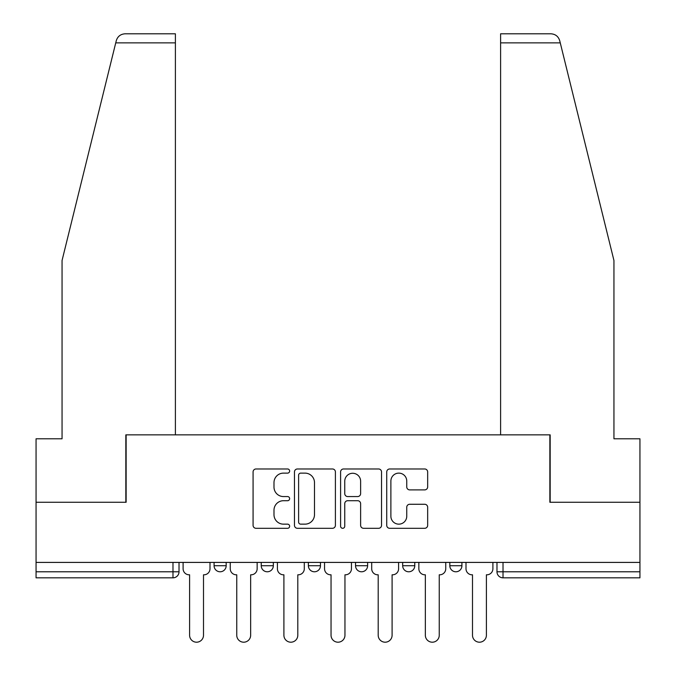 <?xml version="1.0" encoding="UTF-8"?>
<svg xmlns="http://www.w3.org/2000/svg" width="676" height="676" viewBox="0 0 676 676"><rect width="100%" height="100%" fill="white"/><g stroke="black" fill="none" stroke-linecap="round" stroke-linejoin="round"><path stroke-width="1.01" d="M289.641 471.045A2.079 2.079 0 0 0 287.57 468.975L256.043 468.975A2.966 2.966 0 0 0 253.077 471.941L253.077 525.337A2.966 2.966 0 0 0 256.043 528.302L287.57 528.302A2.079 2.079 0 0 0 289.641 526.224A2.079 2.079 0 0 0 287.57 524.153L283.489 524.153A9.489 9.489 0 0 1 273.991 514.656L273.991 510.211A9.489 9.489 0 0 1 283.489 500.713L287.57 500.713A2.079 2.079 0 0 0 289.641 498.635A2.079 2.079 0 0 0 287.57 496.564L283.489 496.564A9.489 9.489 0 0 1 273.991 487.066L273.991 482.622A9.489 9.489 0 0 1 283.489 473.124L287.57 473.124A2.079 2.079 0 0 0 289.641 471.045M449.827 562.407L449.827 565.736L461.919 565.736A6.042 6.042 0 0 1 455.869 571.778A6.042 6.042 0 0 1 449.827 565.736L449.827 562.407M355.534 562.407L355.534 565.736L367.617 565.736A6.042 6.042 0 0 1 361.575 571.778A6.042 6.042 0 0 1 355.534 565.736L355.534 562.407M424.697 489.889A2.966 2.966 0 0 0 427.663 486.923L427.663 471.941A2.966 2.966 0 0 0 424.697 468.975L389.697 468.975A2.966 2.966 0 0 0 386.731 471.941L386.731 525.337A2.966 2.966 0 0 0 389.697 528.302L424.697 528.302A2.966 2.966 0 0 0 427.663 525.337L427.663 507.245A2.966 2.966 0 0 0 424.697 504.271L409.715 504.271A2.966 2.966 0 0 0 406.749 507.245L406.749 516.219A7.935 7.935 0 0 1 398.815 524.153A7.935 7.935 0 0 1 390.88 516.219L390.88 481.058A7.935 7.935 0 0 1 398.815 473.124A7.935 7.935 0 0 1 406.749 481.058L406.749 486.923A2.966 2.966 0 0 0 409.715 489.889L424.697 489.889M115.74 42.867L116.272 40.695C117.649 36.403 120.581 34.104 125.077 33.8L175.397 33.8L175.397 42.867L115.74 42.867L62.057 260.48L62.057 438.792L36.065 438.792L36.065 502.268L126.133 502.268L126.133 434.862L549.867 434.862L549.867 502.268L639.935 502.268L639.935 562.407L36.065 562.407L36.065 571.778L179.022 571.778L179.022 562.407L179.022 571.778A6.042 6.042 0 0 1 172.98 577.828L36.065 577.828L36.065 571.778M175.397 42.867L175.397 434.862L125.829 434.862L125.829 502.268L36.065 502.268L36.065 562.407M335.406 471.941A2.966 2.966 0 0 0 332.44 468.975L297.432 468.975A2.966 2.966 0 0 0 294.466 471.941L294.466 525.337A2.966 2.966 0 0 0 297.432 528.302L332.44 528.302A2.966 2.966 0 0 0 335.406 525.337L335.406 471.941M343.56 468.975L378.568 468.975A2.966 2.966 0 0 1 381.534 471.941L381.534 525.337A2.966 2.966 0 0 1 378.568 528.302L363.587 528.302A2.966 2.966 0 0 1 360.621 525.337L360.621 503.679A2.966 2.966 0 0 0 357.655 500.713L347.717 500.713A2.966 2.966 0 0 0 344.752 503.679L344.752 526.224A2.079 2.079 0 0 1 342.673 528.302A2.079 2.079 0 0 1 340.594 526.224L340.594 471.941A2.966 2.966 0 0 1 343.56 468.975M496.978 562.407L496.978 571.778L639.935 571.778L639.935 577.828L503.02 577.828A6.042 6.042 0 0 1 496.978 571.778M639.935 562.407L639.935 571.778M461.919 565.736L461.919 562.407L461.919 565.736A6.042 6.042 0 0 1 455.869 571.778M414.768 562.407L414.768 565.736A6.042 6.042 0 0 1 408.726 571.778A6.042 6.042 0 0 1 402.676 565.736A6.042 6.042 0 0 0 408.726 571.778A6.042 6.042 0 0 0 414.768 565.736L414.768 562.407M402.676 562.407L402.676 565.736L414.768 565.736M367.617 562.407L367.617 565.736M320.466 562.407L320.466 565.736A6.042 6.042 0 0 1 314.425 571.778A6.042 6.042 0 0 1 308.383 565.736A6.042 6.042 0 0 0 314.425 571.778A6.042 6.042 0 0 0 320.466 565.736L308.383 565.736L308.383 562.407M261.232 562.407L261.232 565.736L273.324 565.736L273.324 562.407L273.324 565.736A6.042 6.042 0 0 1 267.274 571.778A6.042 6.042 0 0 1 261.232 565.736A6.042 6.042 0 0 0 267.274 571.778M214.081 562.407L214.081 565.736L226.173 565.736L226.173 562.407L226.173 565.736A6.042 6.042 0 0 1 220.131 571.778A6.042 6.042 0 0 1 214.081 565.736A6.042 6.042 0 0 0 220.131 571.778M172.98 562.407L172.98 577.828A6.042 6.042 0 0 0 179.022 571.778M300.693 473.124A2.079 2.079 0 0 0 298.615 475.203L298.615 522.075A2.079 2.079 0 0 0 300.693 524.153L304.994 524.153A9.489 9.489 0 0 0 314.492 514.656L314.492 482.622A9.489 9.489 0 0 0 304.994 473.124L300.693 473.124M360.621 481.211A7.935 7.935 0 0 0 352.686 473.276A7.935 7.935 0 0 0 344.752 481.211L344.752 493.598A2.966 2.966 0 0 0 347.717 496.564L357.655 496.564A2.966 2.966 0 0 0 360.621 493.598L360.621 481.211M183.103 562.407L183.103 568.753A6.042 6.042 0 0 0 189.153 574.803L189.601 574.803L189.601 635.246A6.954 6.954 0 0 0 196.555 642.2A6.954 6.954 0 0 0 203.501 635.246L203.501 574.803L203.958 574.803A6.042 6.042 0 0 0 209.999 568.753L209.999 562.407M230.254 562.407L230.254 568.753A6.042 6.042 0 0 0 236.296 574.803L236.752 574.803L236.752 635.246A6.954 6.954 0 0 0 243.706 642.2A6.954 6.954 0 0 0 250.652 635.246L250.652 574.803L251.109 574.803A6.042 6.042 0 0 0 257.15 568.753L257.15 562.407M277.405 562.407L277.405 568.753A6.042 6.042 0 0 0 283.447 574.803L283.903 574.803L283.903 635.246A6.954 6.954 0 0 0 290.849 642.2A6.954 6.954 0 0 0 297.803 635.246L297.803 574.803L298.26 574.803A6.042 6.042 0 0 0 304.301 568.753L304.301 562.407M116.272 40.695C117.117 38.253 117.117 38.253 116.272 40.695M560.26 42.867L559.728 40.695C558.883 38.253 558.883 38.253 559.728 40.695C558.883 38.253 558.883 38.253 559.728 40.695C558.351 36.403 555.418 34.104 550.923 33.8L500.603 33.8L500.603 434.862L550.171 434.862L550.171 502.268L639.935 502.268L639.935 438.792L613.943 438.792L613.943 260.48L560.26 42.867L500.603 42.867M324.548 562.407L324.548 568.753A6.042 6.042 0 0 0 330.598 574.803L331.046 574.803L331.046 635.246A6.954 6.954 0 0 0 338 642.2A6.954 6.954 0 0 0 344.954 635.246L344.954 574.803L345.402 574.803A6.042 6.042 0 0 0 351.452 568.753L351.452 562.407M371.699 562.407L371.699 568.753A6.042 6.042 0 0 0 377.74 574.803L378.197 574.803L378.197 635.246A6.954 6.954 0 0 0 385.151 642.2A6.954 6.954 0 0 0 392.097 635.246L392.097 574.803L392.553 574.803A6.042 6.042 0 0 0 398.595 568.753L398.595 562.407M418.85 562.407L418.85 568.753A6.042 6.042 0 0 0 424.891 574.803L425.348 574.803L425.348 635.246A6.954 6.954 0 0 0 432.294 642.2A6.954 6.954 0 0 0 439.248 635.246L439.248 574.803L439.704 574.803A6.042 6.042 0 0 0 445.746 568.753L445.746 562.407M466.001 562.407L466.001 568.753A6.042 6.042 0 0 0 472.042 574.803L472.499 574.803L472.499 635.246A6.954 6.954 0 0 0 479.445 642.2A6.954 6.954 0 0 0 486.399 635.246L486.399 574.803L486.847 574.803A6.042 6.042 0 0 0 492.897 568.753L492.897 562.407M503.02 562.407L503.02 577.828"/></g></svg>
